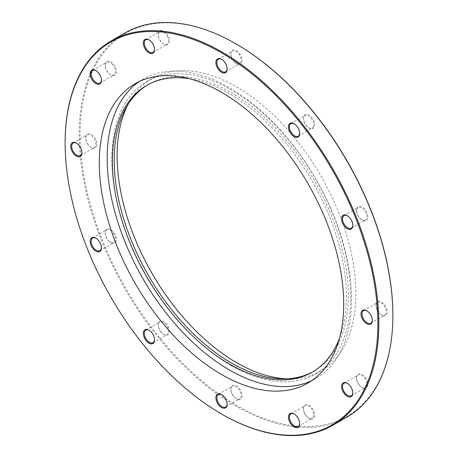 <?xml version="1.0" encoding="UTF-8"?>
<svg xmlns="http://www.w3.org/2000/svg" width="458" height="458" viewBox="0 0 458 458"><rect width="100%" height="100%" fill="white"/><g stroke="black" fill="none" stroke-linecap="round" stroke-linejoin="round"><path stroke-width="0.34" stroke-dasharray="2.29 1.72" d="M347.445 215.815A7.282 4.208 60 0 1 347.674 215.941A7.282 4.208 60 0 1 352.826 224.867A7.282 4.208 60 0 1 352.82 225.124M364.299 220.418A7.282 4.208 -120 0 0 365.364 220.086A7.282 4.208 -120 0 0 365.805 212.518A7.282 4.208 -120 0 0 359.146 207.142A7.282 4.208 -120 0 0 358.082 207.474A7.282 4.208 -120 0 0 356.57 210.806A7.282 4.208 -120 0 0 361.723 219.726A7.282 4.208 -120 0 0 364.299 220.418M359.381 206.272A7.946 4.586 60 0 1 367.614 214.962A7.946 4.586 60 0 1 362.186 220A7.946 4.586 60 0 1 356.57 210.268A7.946 4.586 60 0 1 359.381 206.272M236.494 44.163A221.157 127.685 -120 0 0 80.11 134.452A221.157 127.685 -120 0 0 236.494 405.313A221.157 127.685 -120 0 0 392.872 315.024M304.198 115.439A7.946 4.586 60 0 1 310.982 116.504A7.946 4.586 60 0 1 314.594 125.813A7.946 4.586 60 0 1 309.064 127.982A7.946 4.586 60 0 1 303.442 118.25A7.946 4.586 60 0 1 304.198 115.439M159.052 38.128A7.946 4.586 60 0 1 158.302 34.453A7.946 4.586 60 0 1 163.918 31.207A7.946 4.586 60 0 1 169.54 40.939A7.946 4.586 60 0 1 163.918 44.186A7.946 4.586 60 0 1 159.052 38.128M91.348 147.43L91.348 147.43A7.946 4.586 60 0 1 85.732 137.698A7.946 4.586 60 0 1 91.348 134.452A7.946 4.586 60 0 1 96.964 144.184A7.946 4.586 60 0 1 91.348 147.43L90.879 147.155A7.282 4.208 -120 0 0 94.52 147.516A7.282 4.208 -120 0 0 95.636 141.682A7.282 4.208 -120 0 0 90.879 135.265A7.282 4.208 -120 0 0 87.238 134.904A7.282 4.208 -120 0 0 85.732 138.236A7.282 4.208 -120 0 0 90.879 147.155L91.348 147.43M168.784 334.037A7.946 4.586 60 0 1 163.918 334.472A7.946 4.586 60 0 1 158.302 324.739A7.946 4.586 60 0 1 165.372 322.558A7.946 4.586 60 0 1 168.784 334.037M313.93 411.347A7.946 4.586 60 0 1 313.93 417.833A7.946 4.586 60 0 1 309.064 418.269A7.946 4.586 60 0 1 303.442 408.536A7.946 4.586 60 0 1 307.61 404.677A7.946 4.586 60 0 1 313.93 411.347M381.634 302.051A7.946 4.586 60 0 1 387.25 311.778A7.946 4.586 60 0 1 381.634 315.024A7.946 4.586 60 0 1 376.018 305.291A7.946 4.586 60 0 1 381.634 302.051M128.2 104.166A168.847 97.485 60 0 1 152.067 78.513A168.847 97.485 60 0 1 236.494 86.877A168.847 97.485 60 0 1 346.798 235.664A168.847 97.485 60 0 1 320.915 370.963A168.847 97.485 60 0 1 286.76 378.806M364.997 377.111A7.946 4.586 60 0 1 367.614 385.922A7.946 4.586 60 0 1 362.186 387.594A7.946 4.586 60 0 1 356.57 377.867A7.946 4.586 60 0 1 364.997 377.111M242.11 395.58A7.946 4.586 60 0 1 236.494 398.826A7.946 4.586 60 0 1 230.872 389.094A7.946 4.586 60 0 1 236.494 385.848A7.946 4.586 60 0 1 242.11 395.58M113.601 243.209A7.946 4.586 60 0 1 110.796 242.454A7.946 4.586 60 0 1 105.174 232.721A7.946 4.586 60 0 1 113.601 231.971A7.946 4.586 60 0 1 113.601 243.209M107.985 72.364A7.946 4.586 60 0 1 105.174 65.122A7.946 4.586 60 0 1 110.796 61.882A7.946 4.586 60 0 1 116.412 71.614A7.946 4.586 60 0 1 110.796 74.854A7.946 4.586 60 0 1 107.985 72.364M230.872 53.895A7.946 4.586 60 0 1 236.494 50.655A7.946 4.586 60 0 1 242.11 60.382A7.946 4.586 60 0 1 236.494 63.628A7.946 4.586 60 0 1 230.872 53.895L230.872 54.439A7.282 4.208 -120 0 0 236.025 63.359A7.282 4.208 -120 0 0 239.666 63.719A7.282 4.208 -120 0 0 241.171 60.382A7.282 4.208 -120 0 0 237.994 53.054A7.282 4.208 -120 0 0 232.383 51.101A7.282 4.208 -120 0 0 230.872 54.439M294.322 123.797A7.282 4.208 60 0 1 294.551 123.923A7.282 4.208 60 0 1 299.698 132.849A7.282 4.208 60 0 1 299.692 133.106M313.054 127.313A7.282 4.208 -120 0 0 311.732 118.857A7.282 4.208 -120 0 0 304.954 115.456A7.282 4.208 -120 0 0 304.135 116.218A7.282 4.208 -120 0 0 303.442 118.788A7.282 4.208 -120 0 0 308.595 127.713A7.282 4.208 -120 0 0 312.236 128.074A7.282 4.208 -120 0 0 313.054 127.313M227.128 69.032L227.128 68.494A7.282 4.208 60 0 1 227.122 68.757M221.746 59.448A7.282 4.208 60 0 1 221.975 59.574A7.282 4.208 60 0 1 227.128 68.494M149.176 40.001A7.282 4.208 60 0 1 149.405 40.127A7.282 4.208 60 0 1 153.865 45.674A7.282 4.208 60 0 1 154.558 49.046A7.282 4.208 60 0 1 154.552 49.309M167.914 37.567A7.282 4.208 -120 0 0 159.808 31.659A7.282 4.208 -120 0 0 158.302 34.991A7.282 4.208 -120 0 0 158.989 38.363A7.282 4.208 -120 0 0 163.449 43.911A7.282 4.208 -120 0 0 167.096 44.271A7.282 4.208 -120 0 0 167.914 37.567M96.048 70.675A7.282 4.208 60 0 1 96.277 70.801A7.282 4.208 60 0 1 98.854 73.085A7.282 4.208 60 0 1 101.43 79.721A7.282 4.208 60 0 1 101.424 79.984M112.903 64.973A7.282 4.208 -120 0 0 106.685 62.328A7.282 4.208 -120 0 0 105.174 65.666A7.282 4.208 -120 0 0 107.75 72.301A7.282 4.208 -120 0 0 110.326 74.585A7.282 4.208 -120 0 0 113.968 74.946A7.282 4.208 -120 0 0 112.903 64.973M76.606 143.245A7.282 4.208 60 0 1 76.835 143.371L76.366 143.102L76.835 143.371A7.282 4.208 60 0 1 81.982 152.296A7.282 4.208 60 0 1 81.976 152.554M96.048 238.274A7.282 4.208 60 0 1 96.277 238.4A7.282 4.208 60 0 1 101.43 247.32A7.282 4.208 60 0 1 101.424 247.583M107.75 229.601A7.282 4.208 -120 0 0 106.685 229.927A7.282 4.208 -120 0 0 105.174 233.265A7.282 4.208 -120 0 0 110.326 242.185A7.282 4.208 -120 0 0 112.903 242.872A7.282 4.208 -120 0 0 113.968 242.545A7.282 4.208 -120 0 0 114.408 234.977A7.282 4.208 -120 0 0 107.75 229.601M149.176 330.292A7.282 4.208 60 0 1 149.405 330.418A7.282 4.208 60 0 1 154.558 339.338A7.282 4.208 60 0 1 154.552 339.601M158.989 322.707A7.282 4.208 -120 0 0 158.302 325.283A7.282 4.208 -120 0 0 163.449 334.203A7.282 4.208 -120 0 0 167.096 334.563A7.282 4.208 -120 0 0 167.914 333.802A7.282 4.208 -120 0 0 166.586 325.346A7.282 4.208 -120 0 0 159.808 321.945A7.282 4.208 -120 0 0 158.989 322.707M221.746 394.641A7.282 4.208 60 0 1 221.975 394.767A7.282 4.208 60 0 1 227.128 403.693A7.282 4.208 60 0 1 227.122 403.95M230.872 389.632A7.282 4.208 -120 0 0 236.025 398.552A7.282 4.208 -120 0 0 239.666 398.912A7.282 4.208 -120 0 0 241.171 395.58A7.282 4.208 -120 0 0 237.994 388.252A7.282 4.208 -120 0 0 232.383 386.3A7.282 4.208 -120 0 0 230.872 389.632L230.872 389.094M294.322 414.089A7.282 4.208 60 0 1 294.551 414.215A7.282 4.208 60 0 1 299.698 423.135A7.282 4.208 60 0 1 299.692 423.398M304.135 412.452A7.282 4.208 -120 0 0 308.595 417.999A7.282 4.208 -120 0 0 312.236 418.36A7.282 4.208 -120 0 0 313.054 411.656A7.282 4.208 -120 0 0 304.954 405.742A7.282 4.208 -120 0 0 303.442 409.08A7.282 4.208 -120 0 0 304.135 412.452M347.445 383.415A7.282 4.208 60 0 1 347.674 383.541A7.282 4.208 60 0 1 352.826 392.46A7.282 4.208 60 0 1 352.82 392.724M359.146 385.041A7.282 4.208 -120 0 0 361.723 387.325A7.282 4.208 -120 0 0 365.364 387.686A7.282 4.208 -120 0 0 364.299 377.713A7.282 4.208 -120 0 0 358.082 375.073A7.282 4.208 -120 0 0 356.57 378.405A7.282 4.208 -120 0 0 359.146 385.041M366.892 310.845A7.282 4.208 60 0 1 367.121 310.971A7.282 4.208 60 0 1 372.268 319.89A7.282 4.208 60 0 1 372.268 320.153M381.165 314.755A7.282 4.208 -120 0 0 384.806 315.115A7.282 4.208 -120 0 0 385.922 309.276A7.282 4.208 -120 0 0 381.165 302.858A7.282 4.208 -120 0 0 377.524 302.498A7.282 4.208 -120 0 0 376.018 305.835A7.282 4.208 -120 0 0 381.165 314.755L381.634 315.024M346.929 417.106A221.815 128.068 60 0 1 236.025 406.12A221.815 128.068 60 0 1 91.113 210.657A221.815 128.068 60 0 1 125.114 32.907M65.128 142.564A221.815 128.068 -120 0 0 221.975 414.232M231.25 365.627A168.847 97.485 60 0 1 120.941 216.84A168.847 97.485 60 0 1 146.823 81.541A168.847 97.485 60 0 1 231.25 89.905A168.847 97.485 60 0 1 341.554 238.692A168.847 97.485 60 0 1 315.671 373.991A168.847 97.485 60 0 1 231.25 365.627M147.55 84.959A165.533 95.573 60 0 1 148.478 84.409A165.533 95.573 60 0 1 231.25 92.608A165.533 95.573 60 0 1 339.389 238.481A165.533 95.573 60 0 1 314.016 371.123A165.533 95.573 60 0 1 313.072 371.656M189.709 78.782A165.533 95.573 60 0 1 229.372 93.69A165.533 95.573 60 0 1 339.498 338.227M139.123 81.61A172.821 99.775 60 0 1 142.965 79.182A172.821 99.775 60 0 1 229.372 87.741A172.821 99.775 60 0 1 342.275 240.032A172.821 99.775 60 0 1 315.785 378.514A172.821 99.775 60 0 1 311.761 380.627M347.674 215.941L347.204 215.672M352.826 224.867L352.826 225.405M351.315 228.199L365.364 220.086M344.032 215.581L358.082 207.474M361.723 219.726L362.186 220M356.57 210.806L356.57 210.268M294.551 123.923L294.082 123.654M299.698 132.849L299.698 133.387M298.192 136.181L312.236 128.074M290.904 123.563L304.954 115.456M308.595 127.713L309.064 127.982M303.442 118.788L303.442 118.25M221.975 59.574L221.506 59.305M225.617 71.826L239.666 63.719M218.334 59.214L232.383 51.101M236.025 63.359L236.494 63.628M149.405 40.127L148.936 39.857M154.558 49.046L154.558 49.59M153.046 52.384L167.096 44.271M145.764 39.766L159.808 31.659M163.449 43.911L163.918 44.186M158.302 34.991L158.302 34.453M96.277 70.801L95.814 70.532M101.43 79.721L101.43 80.264M99.918 83.058L113.968 74.946M92.636 70.44L106.685 62.328M110.326 74.585L110.796 74.854M105.174 65.666L105.174 65.122M81.982 152.296L81.982 152.835M80.476 155.628L94.52 147.516M73.194 143.011L87.238 134.904M85.732 138.236L85.732 137.698M96.277 238.4L95.814 238.131M101.43 247.32L101.43 247.858M99.918 250.652L113.968 242.545M92.636 238.04L106.685 229.927M110.326 242.185L110.796 242.454M105.174 233.265L105.174 232.721M149.405 330.418L148.936 330.144M154.558 339.338L154.558 339.876M153.046 342.67L167.096 334.563M145.764 330.058L159.808 321.945M163.449 334.203L163.918 334.472M158.302 325.283L158.302 324.739M221.975 394.767L221.506 394.498M227.128 403.693L227.128 404.231M225.617 407.025L239.666 398.912M218.334 394.407L232.383 386.3M236.025 398.552L236.494 398.826M294.551 414.215L294.082 413.946M299.698 423.135L299.698 423.673M298.192 426.467L312.236 418.36M290.904 413.855L304.954 405.742M308.595 417.999L309.064 418.269M303.442 409.08L303.442 408.536M347.674 383.541L347.204 383.272M352.826 392.46L352.826 393.004M351.315 395.798L365.364 387.686M344.032 383.18L358.082 375.073M361.723 387.325L362.186 387.594M356.57 378.405L356.57 377.867M367.121 310.971L366.652 310.701M372.268 319.89L372.268 320.428M370.762 323.222L384.806 315.115M363.48 310.61L377.524 302.498M376.018 305.835L376.018 305.291M315.671 373.991L320.915 370.963M146.823 81.541L152.067 78.513M312.144 372.205L314.016 371.123M146.606 85.491L148.478 84.409M307.919 383.054L315.785 378.514M135.099 83.722L142.965 79.182"/><path stroke-width="0.69" d="M352.82 225.124A7.282 4.208 60 0 1 351.315 228.199A7.282 4.208 60 0 1 350.25 228.525A7.282 4.208 60 0 1 343.592 223.149A7.282 4.208 60 0 1 344.032 215.581A7.282 4.208 60 0 1 347.445 215.815M350.015 229.401A7.946 4.586 -120 0 0 352.826 225.405A7.946 4.586 -120 0 0 347.204 215.672A7.946 4.586 -120 0 0 341.783 220.704A7.946 4.586 -120 0 0 350.015 229.401M221.506 52.813A221.157 127.685 60 0 1 377.89 323.674A221.157 127.685 60 0 1 221.506 413.963A221.157 127.685 60 0 1 65.128 143.102A221.157 127.685 60 0 1 221.506 52.813M298.948 136.198A7.946 4.586 -120 0 0 299.698 133.387A7.946 4.586 -120 0 0 294.082 123.654A7.946 4.586 -120 0 0 288.546 125.824A7.946 4.586 -120 0 0 292.158 135.133A7.946 4.586 -120 0 0 298.948 136.198M153.802 45.909A7.946 4.586 -120 0 0 148.936 39.857A7.946 4.586 -120 0 0 143.32 43.104A7.946 4.586 -120 0 0 148.936 52.83A7.946 4.586 -120 0 0 154.558 49.59A7.946 4.586 -120 0 0 153.802 45.909M76.366 143.102A7.946 4.586 -120 0 0 70.75 146.348A7.946 4.586 -120 0 0 76.366 156.081A7.946 4.586 -120 0 0 81.982 152.835A7.946 4.586 -120 0 0 76.366 143.102L76.366 143.102M144.07 330.579A7.946 4.586 -120 0 0 147.482 342.063A7.946 4.586 -120 0 0 154.558 339.876A7.946 4.586 -120 0 0 148.936 330.144A7.946 4.586 -120 0 0 144.07 330.579M289.216 420.868A7.946 4.586 -120 0 0 295.536 427.537A7.946 4.586 -120 0 0 299.698 423.673A7.946 4.586 -120 0 0 294.082 413.946A7.946 4.586 -120 0 0 289.216 414.381A7.946 4.586 -120 0 0 289.216 420.868M366.652 323.674A7.946 4.586 -120 0 0 372.268 320.428A7.946 4.586 -120 0 0 366.652 310.701A7.946 4.586 -120 0 0 361.036 313.942A7.946 4.586 -120 0 0 366.652 323.674M221.506 92.281A172.821 99.775 60 0 1 334.409 244.572A172.821 99.775 60 0 1 307.919 383.054A172.821 99.775 60 0 1 221.506 374.495A172.821 99.775 60 0 1 108.609 222.204A172.821 99.775 60 0 1 135.099 83.722A172.821 99.775 60 0 1 221.506 92.281M344.399 393.754A7.946 4.586 -120 0 0 352.826 393.004A7.946 4.586 -120 0 0 347.204 383.272A7.946 4.586 -120 0 0 341.783 384.949A7.946 4.586 -120 0 0 344.399 393.754M215.89 397.744A7.946 4.586 -120 0 0 221.506 407.477A7.946 4.586 -120 0 0 227.128 404.231A7.946 4.586 -120 0 0 221.506 394.498A7.946 4.586 -120 0 0 215.89 397.744M93.003 237.376A7.946 4.586 -120 0 0 93.003 248.614A7.946 4.586 -120 0 0 101.43 247.858A7.946 4.586 -120 0 0 95.814 238.131A7.946 4.586 -120 0 0 93.003 237.376M98.619 73.022A7.946 4.586 -120 0 0 95.814 70.532A7.946 4.586 -120 0 0 90.192 73.772A7.946 4.586 -120 0 0 95.808 83.505A7.946 4.586 -120 0 0 101.43 80.264A7.946 4.586 -120 0 0 98.619 73.022M227.128 69.032A7.946 4.586 -120 0 0 221.506 59.305A7.946 4.586 -120 0 0 215.89 62.546A7.946 4.586 -120 0 0 221.506 72.278A7.946 4.586 -120 0 0 227.128 69.032M221.506 413.963L221.975 414.232A221.815 128.068 -120 0 0 332.886 425.219A221.815 128.068 -120 0 0 366.887 247.475A221.815 128.068 -120 0 0 221.975 52.006A221.815 128.068 -120 0 0 111.071 41.02L125.114 32.907A221.815 128.068 60 0 1 236.025 43.894L236.025 43.894A221.815 128.068 60 0 1 392.872 315.562L392.872 315.024A221.157 127.685 -120 0 0 236.494 44.168A221.157 127.685 -120 0 0 236.494 44.163L236.03 43.899M286.76 378.806A168.847 97.485 60 0 1 236.494 362.599A168.847 97.485 60 0 1 128.2 104.166M299.692 133.106A7.282 4.208 60 0 1 299.011 135.419A7.282 4.208 60 0 1 298.192 136.181A7.282 4.208 60 0 1 290.904 131.973A7.282 4.208 60 0 1 290.904 123.563A7.282 4.208 60 0 1 294.322 123.797M227.122 68.757A7.282 4.208 60 0 1 225.617 71.826A7.282 4.208 60 0 1 218.334 67.624A7.282 4.208 60 0 1 218.334 59.214A7.282 4.208 60 0 1 221.746 59.448M154.552 49.309A7.282 4.208 60 0 1 153.046 52.384A7.282 4.208 60 0 1 145.764 48.176A7.282 4.208 60 0 1 145.764 39.766A7.282 4.208 60 0 1 149.176 40.001M101.424 79.984A7.282 4.208 60 0 1 99.918 83.058A7.282 4.208 60 0 1 92.636 78.85A7.282 4.208 60 0 1 92.636 70.44A7.282 4.208 60 0 1 96.048 70.675M81.976 152.554A7.282 4.208 60 0 1 80.476 155.628A7.282 4.208 60 0 1 73.194 151.421A7.282 4.208 60 0 1 73.194 143.011A7.282 4.208 60 0 1 76.606 143.245M101.424 247.583A7.282 4.208 60 0 1 99.918 250.652A7.282 4.208 60 0 1 92.636 246.45A7.282 4.208 60 0 1 92.636 238.04A7.282 4.208 60 0 1 93.701 237.708A7.282 4.208 60 0 1 96.048 238.274M154.552 339.601A7.282 4.208 60 0 1 153.046 342.67A7.282 4.208 60 0 1 146.268 339.269A7.282 4.208 60 0 1 144.946 330.813A7.282 4.208 60 0 1 145.764 330.058A7.282 4.208 60 0 1 149.176 330.292M227.122 403.95A7.282 4.208 60 0 1 225.617 407.025A7.282 4.208 60 0 1 220.006 405.072A7.282 4.208 60 0 1 216.829 397.744A7.282 4.208 60 0 1 218.334 394.407A7.282 4.208 60 0 1 221.746 394.641M299.692 423.398A7.282 4.208 60 0 1 298.192 426.467A7.282 4.208 60 0 1 290.086 420.559A7.282 4.208 60 0 1 290.904 413.855A7.282 4.208 60 0 1 294.322 414.089M352.82 392.724A7.282 4.208 60 0 1 351.315 395.798A7.282 4.208 60 0 1 345.097 393.153A7.282 4.208 60 0 1 344.032 383.18A7.282 4.208 60 0 1 347.445 383.415M372.268 320.153A7.282 4.208 60 0 1 370.762 323.222A7.282 4.208 60 0 1 367.121 322.861A7.282 4.208 60 0 1 362.364 316.444A7.282 4.208 60 0 1 363.48 310.61A7.282 4.208 60 0 1 366.892 310.845M392.872 315.562A221.815 128.068 60 0 1 346.929 417.106L332.886 425.219M111.071 41.02A221.815 128.068 -120 0 0 65.128 142.564L65.128 143.102M313.072 371.656A165.533 95.573 60 0 1 231.25 362.925A165.533 95.573 60 0 1 123.362 217.905A165.533 95.573 60 0 1 147.55 84.959M339.498 338.227A165.533 95.573 60 0 1 312.144 372.205A165.533 95.573 60 0 1 229.372 364.007A165.533 95.573 60 0 1 121.233 218.134A165.533 95.573 60 0 1 146.606 85.491A165.533 95.573 60 0 1 189.709 78.782M311.761 380.627A172.821 99.775 60 0 1 229.372 369.955A172.821 99.775 60 0 1 117.569 221.248A172.821 99.775 60 0 1 139.123 81.61M236.494 44.168L236.025 43.894"/></g></svg>
